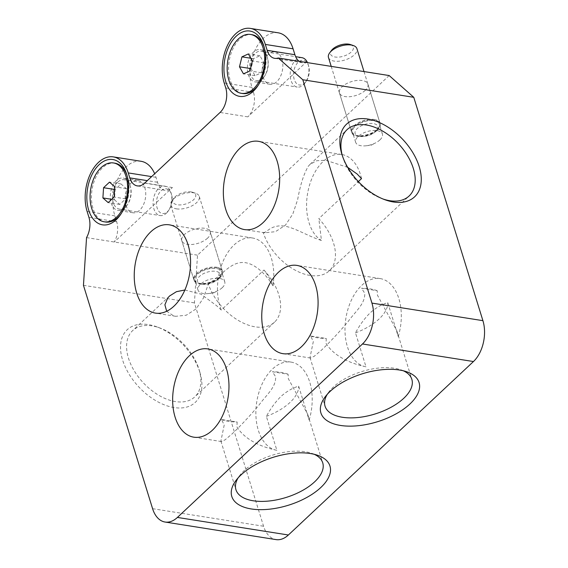 <?xml version="1.0" encoding="UTF-8"?>
<svg xmlns="http://www.w3.org/2000/svg" width="568" height="568" viewBox="0 0 568 568"><rect width="100%" height="100%" fill="white"/><g stroke="black" fill="none" stroke-linecap="round" stroke-linejoin="round"><path stroke-width="0.43" stroke-dasharray="2.84 2.13" d="M199.858 372.196A49.778 30.615 -133.1 0 1 199.943 372.48A49.778 30.615 -133.1 0 1 173.922 407.533A49.778 30.615 -133.1 0 1 122.581 359.963A49.778 30.615 -133.1 0 1 157.336 327.019A49.778 30.615 -133.1 0 1 199.858 372.196M198.977 369.314A45.426 27.939 -133.1 0 1 199.063 369.576A45.426 27.939 -133.1 0 1 194.781 396.876A45.426 27.939 -133.1 0 1 158.905 395.363A45.426 27.939 -133.1 0 1 128.467 358.152A45.426 27.939 -133.1 0 1 132.663 330.59A45.426 27.939 -133.1 0 1 160.183 328.091A45.426 27.939 -133.1 0 1 198.977 369.314M184.884 289.978L200.937 294.118L216.6 305.705L221.293 310.043L263.985 270.027C267.493 274.536 270.503 279.804 273.016 285.839C266.165 274.429 253.619 261.443 241.265 262.558C229.436 263.481 221.57 275.473 209.315 283.212L208.357 283.858L203.507 297.93L196.123 308.878L186.24 315.226L175.689 316.305L173.602 315.851L166.658 311.264M263.985 270.027A45.426 27.939 -133.1 0 1 278.732 294.565A45.426 27.939 -133.1 0 1 274.536 322.134A45.426 27.939 -133.1 0 1 238.872 320.75A45.426 27.939 -133.1 0 1 208.357 283.858M342.319 155.589A45.426 27.939 46.9 0 0 342.724 157.009A45.426 27.939 46.9 0 0 342.802 157.272A45.426 27.939 46.9 0 0 381.604 198.495A45.426 27.939 46.9 0 0 382.988 198.992M347.694 167.347L325.57 160.233L316.731 160.737L310.036 164.351L308.282 166.282C303.774 173.936 300.238 185.033 297.667 199.574L292.839 213.944L285.448 225.148L275.466 231.673L264.794 232.795L263.19 232.461A45.426 27.939 46.9 0 0 293.713 269.353A45.426 27.939 46.9 0 0 329.369 270.737A45.426 27.939 46.9 0 0 333.565 243.175A45.426 27.939 46.9 0 0 318.825 218.63L358.358 181.575M263.19 232.461L263.474 232.454C267.024 232.859 269.012 226.419 280.329 225.837C291.746 225.489 306.841 235.961 321.445 240.449L318.825 218.63M276.886 450.325C262.586 447.364 245.106 440.257 236.948 426.93L237.147 421.988L221.421 419.503L224.232 424.921L220.888 441.066L221.435 441.549L225.106 439.817L232.56 433.476C241.272 425.141 250.055 415.712 258.916 405.19C266.207 394.945 276.105 387.582 275.643 376.733L272.37 371.749L288.097 374.241L288.359 378.75L307.678 414.2L309.141 420.093L298.633 386.148C292.492 388.001 286.613 391.423 281.004 396.414C275.494 401.853 270.624 408.506 266.378 416.372L276.886 450.325A44.68 27.626 -81 0 1 258.334 430.317A44.68 27.626 -81 0 1 262.494 383.159A44.68 27.626 -81 0 1 291.022 362.093L207.796 348.922M309.141 420.093A44.68 27.626 -81 0 0 309.745 382.129A44.68 27.626 -81 0 0 291.022 362.093M365.998 366.807C351.699 363.854 334.218 356.739 326.06 343.413L326.252 338.471L310.533 335.986L313.344 341.404L310 357.549L310.547 358.032L314.21 356.299L321.673 349.959C330.384 341.624 339.167 332.195 348.028 321.673C355.312 311.427 365.217 304.065 364.755 293.216L361.482 288.232L377.209 290.724L377.471 295.232L396.784 330.683L398.246 336.583L387.738 302.63C381.597 304.483 375.725 307.906 370.116 312.897C364.606 318.343 359.729 324.995 355.483 332.855L365.998 366.807A44.68 27.626 -81 0 1 347.446 346.799A44.68 27.626 -81 0 1 351.606 299.648A44.68 27.626 -81 0 1 380.134 278.576L296.901 265.405M398.246 336.583A44.68 27.626 -81 0 0 398.857 298.619A44.68 27.626 -81 0 0 380.134 278.576M365.238 90.383A14.896 7.285 -17.2 0 1 350.207 96.674A14.896 7.285 -17.2 0 1 339.451 92.96A14.896 7.285 -17.2 0 1 342.121 86.727A14.896 7.285 -17.2 0 1 357.151 80.436A14.896 7.285 -17.2 0 1 367.908 84.149A14.896 7.285 -17.2 0 1 365.238 90.383M377.528 130.093A14.896 7.285 -17.2 0 1 362.498 136.377A14.896 7.285 -17.2 0 1 351.741 132.663A14.896 7.285 -17.2 0 1 354.411 126.43A14.896 7.285 -17.2 0 1 369.441 120.146A14.896 7.285 -17.2 0 1 380.198 123.859A14.896 7.285 -17.2 0 1 377.528 130.093M376.832 129.98A14.001 6.851 -17.2 0 1 362.704 135.894A14.001 6.851 -17.2 0 1 352.593 132.401A14.001 6.851 -17.2 0 1 355.106 126.543A14.001 6.851 -17.2 0 1 369.235 120.629A14.001 6.851 -17.2 0 1 379.346 124.122A14.001 6.851 -17.2 0 1 376.832 129.98M379.907 139.905A14.001 6.851 -17.2 0 1 375.725 142.809A14.001 6.851 -17.2 0 1 366.14 145.777A14.001 6.851 -17.2 0 1 355.667 142.327A14.001 6.851 -17.2 0 1 358.174 136.469A14.001 6.851 -17.2 0 1 372.31 130.555A14.001 6.851 -17.2 0 1 382.413 134.048A14.001 6.851 -17.2 0 1 379.907 139.905M207.583 238.141A14.896 7.285 -17.2 0 1 192.552 244.432A14.896 7.285 -17.2 0 1 181.796 240.718A14.896 7.285 -17.2 0 1 184.465 234.485A14.896 7.285 -17.2 0 1 199.496 228.201A14.896 7.285 -17.2 0 1 210.252 231.914A14.896 7.285 -17.2 0 1 207.583 238.141M219.873 277.851A14.896 7.285 -17.2 0 1 204.842 284.135A14.896 7.285 -17.2 0 1 194.086 280.422A14.896 7.285 -17.2 0 1 196.755 274.195A14.896 7.285 -17.2 0 1 211.786 267.904A14.896 7.285 -17.2 0 1 222.542 271.618A14.896 7.285 -17.2 0 1 219.873 277.851M219.177 277.738A14.001 6.851 -17.2 0 1 205.048 283.652A14.001 6.851 -17.2 0 1 194.938 280.159A14.001 6.851 -17.2 0 1 197.444 274.301A14.001 6.851 -17.2 0 1 211.58 268.394A14.001 6.851 -17.2 0 1 221.683 271.88A14.001 6.851 -17.2 0 1 219.177 277.738M222.251 287.671A14.001 6.851 -17.2 0 1 218.069 290.567A14.001 6.851 -17.2 0 1 208.484 293.542A14.001 6.851 -17.2 0 1 198.012 290.085A14.001 6.851 -17.2 0 1 200.518 284.227A14.001 6.851 -17.2 0 1 214.654 278.32A14.001 6.851 -17.2 0 1 224.758 281.806A14.001 6.851 -17.2 0 1 222.251 287.671M314.232 454.301A45.426 22.223 162.8 0 0 311.576 453.257A45.426 22.223 162.8 0 0 244.084 470.702A45.426 22.223 162.8 0 0 239.731 475.494A45.426 22.223 162.8 0 0 238.134 477.851M403.337 370.783A45.426 22.223 162.8 0 0 400.688 369.74A45.426 22.223 162.8 0 0 333.196 387.184A45.426 22.223 162.8 0 0 328.844 391.977A45.426 22.223 162.8 0 0 327.246 394.334M111.2 203.074A16.38 10.132 -81 0 0 118.066 210.423A16.38 10.132 -81 0 0 126.92 205.467A16.38 10.132 -81 0 0 130.079 185.502A16.38 10.132 -81 0 0 130.051 185.402A16.38 10.132 -81 0 0 123.185 178.061A16.38 10.132 -81 0 0 112.727 185.786A16.38 10.132 -81 0 0 111.2 203.074M248.294 74.585A16.38 10.132 -81 0 0 255.16 81.934A16.38 10.132 -81 0 0 264.014 76.985A16.38 10.132 -81 0 0 267.173 57.013A16.38 10.132 -81 0 0 267.145 56.921A16.38 10.132 -81 0 0 260.279 49.572A16.38 10.132 -81 0 0 249.821 57.297A16.38 10.132 -81 0 0 248.294 74.585M125.997 205.417A16.38 10.132 -81 0 0 132.862 212.759A16.38 10.132 -81 0 0 143.321 205.034A16.38 10.132 -81 0 0 144.847 187.745A16.38 10.132 -81 0 0 137.981 180.397A16.38 10.132 -81 0 0 127.523 188.122A16.38 10.132 -81 0 0 125.997 205.417M263.091 76.928A16.38 10.132 -81 0 0 269.956 84.277A16.38 10.132 -81 0 0 280.414 76.552A16.38 10.132 -81 0 0 281.941 59.264A16.38 10.132 -81 0 0 275.075 51.915A16.38 10.132 -81 0 0 264.617 59.64A16.38 10.132 -81 0 0 263.091 76.928M273.016 285.839A44.68 27.626 -81 0 0 271.334 258.049A44.68 27.626 -81 0 0 252.611 238.013A44.68 27.626 -81 0 0 224.083 259.079A44.68 27.626 -81 0 0 219.922 306.23A44.68 27.626 -81 0 0 221.293 310.043M361.518 178.615A44.68 27.626 -81 0 0 360.446 174.532A44.68 27.626 -81 0 0 341.723 154.496A44.68 27.626 -81 0 0 313.195 175.562A44.68 27.626 -81 0 0 309.035 222.72A44.68 27.626 -81 0 0 321.445 240.449M221.421 419.503A45.426 22.223 162.8 0 0 237.147 421.988M266.378 416.372A45.426 22.223 162.8 0 0 290.014 402.449A45.426 22.223 162.8 0 0 298.633 386.148M310.533 335.986A45.426 22.223 162.8 0 0 326.252 338.471M355.483 332.855A45.426 22.223 162.8 0 0 379.126 318.932A45.426 22.223 162.8 0 0 387.738 302.63M288.097 374.241A45.426 22.223 162.8 0 0 272.37 371.749M377.209 290.724A45.426 22.223 162.8 0 0 361.482 288.232M278.1 32.788A35.741 22.102 -81 0 0 255.28 49.643A35.741 22.102 -81 0 0 251.951 87.365L253.491 92.328A17.871 11.055 99 0 1 247.818 116.859L305.939 62.381A17.871 11.055 99 0 1 302.389 62.728A17.871 11.055 99 0 1 299.123 61.301M389.165 75.551L197.522 255.167L194.426 302.893L263.566 526.238A29.785 18.417 -81 0 0 276.048 539.6M86.549 237.609L197.522 255.167M141.013 161.276A35.741 22.102 -81 0 0 118.187 178.132A35.741 22.102 -81 0 0 114.857 215.854L116.681 221.74A17.871 11.055 99 0 1 114.296 241.996L172.416 187.525A17.871 11.055 99 0 1 165.011 190.287A17.871 11.055 99 0 1 157.521 182.271L155.987 177.308A35.741 22.102 -81 0 0 154.681 173.751M83.453 285.335L194.426 302.893M307.65 63.651A12.51 7.739 99 0 1 308.637 65.995A12.51 7.739 99 0 1 306.223 81.245A12.51 7.739 99 0 1 295.183 81.678A12.51 7.739 99 0 1 296.581 64.127A12.51 7.739 99 0 1 307.65 63.651M301.892 57.666A14.896 9.209 -81 0 0 291.718 66.243A14.896 9.209 -81 0 0 292.144 83.105A14.896 9.209 -81 0 0 297.241 87.082A14.896 9.209 -81 0 0 305.286 82.587A14.896 9.209 -81 0 0 308.161 64.432A14.896 9.209 -81 0 0 307.487 62.629M264.17 47.187A29.785 18.417 99 0 1 264.503 48.216A29.785 18.417 99 0 1 258.76 84.525A29.785 18.417 99 0 1 258.12 85.406M242.657 93.528A29.785 18.417 99 0 1 232.475 85.569A29.785 18.417 99 0 1 231.616 51.837A29.785 18.417 99 0 1 251.972 34.684M266.293 55.203A14.896 9.209 99 0 1 267.471 57.993A14.896 9.209 99 0 1 264.596 76.147A14.896 9.209 99 0 1 256.544 80.642A14.896 9.209 99 0 1 251.454 76.666A14.896 9.209 99 0 1 251.028 59.803A14.896 9.209 99 0 1 261.202 51.227A14.896 9.209 99 0 1 266.293 55.203M253.505 58.674L251.042 68.636L255.032 75.672L261.472 72.761L263.935 62.8L259.945 55.756L253.505 58.674L250.836 58.255M259.945 55.756L248.386 53.925M263.935 62.8L252.377 60.968M261.472 72.761L249.913 70.929M255.032 75.672L243.466 73.847M251.042 68.636L250.502 68.55M161.099 190.734A12.51 7.739 99 0 1 171.543 194.483A12.51 7.739 99 0 1 169.129 209.727A12.51 7.739 99 0 1 167.553 211.58A12.51 7.739 99 0 1 157.123 207.902A12.51 7.739 99 0 1 161.099 190.734M166.317 213.27A14.896 9.209 -81 0 0 168.199 211.069A14.896 9.209 -81 0 0 171.067 192.921A14.896 9.209 -81 0 0 164.798 186.155A14.896 9.209 -81 0 0 158.635 188.455A14.896 9.209 -81 0 0 153.119 204.352A14.896 9.209 -81 0 0 160.148 215.57A14.896 9.209 -81 0 0 166.317 213.27M105.57 222.01A29.785 18.417 99 0 1 91.512 199.574A29.785 18.417 99 0 1 102.538 167.773A29.785 18.417 99 0 1 114.878 163.172M127.083 175.675A29.785 18.417 99 0 1 127.409 176.705A29.785 18.417 99 0 1 121.666 213.014A29.785 18.417 99 0 1 121.034 213.895M117.945 182.016A14.896 9.209 99 0 1 124.108 179.715A14.896 9.209 99 0 1 130.377 186.481A14.896 9.209 99 0 1 127.502 204.629A14.896 9.209 99 0 1 125.627 206.83A14.896 9.209 99 0 1 119.457 209.13A14.896 9.209 99 0 1 112.428 197.912A14.896 9.209 99 0 1 117.945 182.016M114.459 199.766L119.734 204.43L125.67 198.864L126.33 188.64L121.062 183.975L115.126 189.542L114.459 199.766L111.669 199.325M115.126 189.542L114.601 189.456M121.062 183.975L109.503 182.143M126.33 188.64L114.772 186.808M125.67 198.864L114.111 197.039M119.734 204.43L108.176 202.599M359.65 136.419A11.914 5.829 162.8 0 0 376.896 130.207A11.914 5.829 162.8 0 0 373.361 123.576A11.914 5.829 162.8 0 0 357.939 127.942A11.914 5.829 162.8 0 0 358.053 136.036A11.914 5.829 162.8 0 0 359.65 136.419M374.305 119.486A14.896 7.285 -17.2 0 1 379.964 123.114A14.896 7.285 -17.2 0 1 378.728 127.772A14.896 7.285 -17.2 0 1 357.173 135.546A14.896 7.285 -17.2 0 1 355.17 135.063A14.896 7.285 -17.2 0 1 351.514 131.918A14.896 7.285 -17.2 0 1 358.323 122.766A14.896 7.285 -17.2 0 1 374.305 119.486M350.378 44.545A11.914 5.829 -17.2 0 1 350.491 52.647A11.914 5.829 -17.2 0 1 335.07 57.013A11.914 5.829 -17.2 0 1 331.534 50.382M328.467 57.474A14.896 7.285 162.8 0 0 334.126 61.095A14.896 7.285 162.8 0 0 350.108 57.822A14.896 7.285 162.8 0 0 356.917 48.663M201.995 284.185A11.914 5.829 162.8 0 0 219.241 277.965A11.914 5.829 162.8 0 0 215.705 271.334A11.914 5.829 162.8 0 0 200.284 275.7A11.914 5.829 162.8 0 0 200.397 283.801A11.914 5.829 162.8 0 0 201.995 284.185M216.649 267.244A14.896 7.285 -17.2 0 1 222.308 270.872A14.896 7.285 -17.2 0 1 221.073 275.537A14.896 7.285 -17.2 0 1 199.517 283.304A14.896 7.285 -17.2 0 1 197.515 282.829A14.896 7.285 -17.2 0 1 193.858 279.683A14.896 7.285 -17.2 0 1 200.667 270.524A14.896 7.285 -17.2 0 1 216.649 267.244M191.125 191.92A11.914 5.829 -17.2 0 1 192.722 192.304A11.914 5.829 -17.2 0 1 192.836 200.405A11.914 5.829 -17.2 0 1 177.415 204.771A11.914 5.829 -17.2 0 1 173.879 198.14A11.914 5.829 -17.2 0 1 191.125 191.92M176.47 208.861A14.896 7.285 162.8 0 0 192.453 205.581A14.896 7.285 162.8 0 0 199.261 196.421A14.896 7.285 162.8 0 0 195.605 193.276A14.896 7.285 162.8 0 0 193.603 192.8A14.896 7.285 162.8 0 0 172.047 200.568A14.896 7.285 162.8 0 0 170.812 205.233A14.896 7.285 162.8 0 0 176.47 208.861M172.416 187.525L144.67 183.13M247.818 116.859L220.072 112.464M152.593 508.68L263.566 526.238M253.491 92.328L225.744 87.941M251.951 87.365L224.211 82.978M157.521 182.271L147.318 180.652M116.681 221.74L88.942 217.352M114.857 215.854L87.117 211.466M155.987 177.308L151.628 176.62M199.063 369.576L199.943 372.48M274.536 322.134L194.781 396.876M381.604 198.495L384.444 199.56M329.369 270.737L409.123 195.995M221.435 441.549L193.823 437.183M310.547 358.032L282.935 353.665M351.741 132.663L339.451 92.96M355.667 142.327L352.593 132.401M366.14 145.777L371.209 145.195L375.725 142.809M194.086 280.422L181.796 240.718M198.012 290.085L194.938 280.159M208.484 293.542L213.554 292.953L218.069 290.567M239.731 475.494L236.075 480.358M328.844 391.977L325.187 396.84M130.079 185.502L126.763 174.553M126.92 205.467L120.38 214.853M267.173 57.013L263.85 46.065M264.014 76.985L257.474 86.371M132.862 212.759L118.066 210.423M269.956 84.277L255.16 81.934M175.689 316.305L155.419 313.103M264.794 232.795L244.524 229.586M341.723 154.496L258.49 141.326M220.888 441.066L235.947 489.715M310 357.549L325.059 406.198M396.784 330.683L411.843 379.332M307.671 414.2L322.731 462.849M252.611 238.013L169.385 224.843M302.389 62.728L274.649 58.334M275.075 51.915L260.279 49.572M165.011 190.287L137.271 185.892M137.981 180.397L123.185 178.061M400.688 369.74L406.454 371.685M311.576 453.257L317.342 455.195M224.758 281.806L221.683 271.88M222.542 271.618L210.252 231.914M382.413 134.048L379.346 124.122M380.198 123.859L367.908 84.149M310.036 164.351L346.998 129.71M342.724 157.009L341.837 154.098M169.619 295.949L132.663 330.59M160.183 328.091L157.336 327.019M308.637 65.995L308.161 64.432M306.223 81.245L305.286 82.587M267.471 57.993L264.503 48.216M264.596 76.147L258.76 84.525M256.544 80.642L297.241 87.082M261.202 51.227L295.637 56.672M171.543 194.483L171.067 192.921M169.129 209.727L168.199 211.069M130.377 186.481L127.409 176.705M127.502 204.629L121.666 213.014M124.108 179.715L164.798 186.155M119.457 209.13L160.148 215.57M376.896 130.207L378.728 127.772M364.01 71.575L379.964 123.114M331.222 66.385L351.514 131.918M358.053 136.036L355.17 135.063M219.241 277.965L221.073 275.537M192.722 192.304L195.605 193.276M199.261 196.421L222.308 270.872M170.812 205.233L193.858 279.683M173.879 198.14L172.047 200.568M200.397 283.801L197.515 282.829"/><path stroke-width="0.85" d="M341.929 154.389A49.778 30.615 46.9 0 0 384.444 199.56A49.778 30.615 46.9 0 0 419.205 166.616A49.778 30.615 46.9 0 0 367.858 119.053A49.778 30.615 46.9 0 0 341.837 154.098A49.778 30.615 46.9 0 0 341.929 154.389M382.988 198.992A45.426 27.939 46.9 0 0 409.123 195.995A45.426 27.939 46.9 0 0 413.319 168.426A45.426 27.939 46.9 0 0 382.875 131.215A45.426 27.939 46.9 0 0 346.998 129.71A45.426 27.939 46.9 0 0 342.319 155.589M175.107 417.146A44.68 27.626 -81 0 0 193.823 437.183A44.68 27.626 -81 0 0 222.358 416.117A44.68 27.626 -81 0 0 226.511 368.959A44.68 27.626 -81 0 0 207.796 348.922A44.68 27.626 -81 0 0 179.261 369.988A44.68 27.626 -81 0 0 175.107 417.146M264.212 333.629A44.68 27.626 -81 0 0 282.935 353.665A44.68 27.626 -81 0 0 311.463 332.599A44.68 27.626 -81 0 0 315.623 285.441A44.68 27.626 -81 0 0 296.901 265.405A44.68 27.626 -81 0 0 268.373 286.471A44.68 27.626 -81 0 0 264.212 333.629M320.757 487.557A51.383 25.134 -17.2 0 1 255.288 509.432A51.383 25.134 -17.2 0 1 236.075 480.358A51.383 25.134 -17.2 0 1 240.995 474.933A51.383 25.134 -17.2 0 1 317.342 455.195A51.383 25.134 -17.2 0 1 320.757 487.557M238.134 477.851A45.426 22.223 162.8 0 0 235.947 489.715A45.426 22.223 162.8 0 0 268.749 501.04A45.426 22.223 162.8 0 0 314.601 481.863A45.426 22.223 162.8 0 0 322.731 462.849A45.426 22.223 162.8 0 0 314.232 454.301M409.869 404.04A51.383 25.134 -17.2 0 1 344.4 425.915A51.383 25.134 -17.2 0 1 325.187 396.84A51.383 25.134 -17.2 0 1 330.107 391.416A51.383 25.134 -17.2 0 1 406.454 371.685A51.383 25.134 -17.2 0 1 409.869 404.04M327.246 394.334A45.426 22.223 162.8 0 0 325.059 406.198A45.426 22.223 162.8 0 0 357.861 417.523A45.426 22.223 162.8 0 0 403.706 398.345A45.426 22.223 162.8 0 0 411.843 379.332A45.426 22.223 162.8 0 0 403.337 370.783M126.699 174.362A33.065 20.448 99 0 1 126.763 174.553A33.065 20.448 99 0 1 120.38 214.853A33.065 20.448 99 0 1 88.658 210.018A33.065 20.448 99 0 1 99.151 164.642A33.065 20.448 99 0 1 126.699 174.362M263.793 45.873A33.065 20.448 99 0 1 263.85 46.065A33.065 20.448 99 0 1 257.474 86.371A33.065 20.448 99 0 1 225.752 81.529A33.065 20.448 99 0 1 236.245 36.16A33.065 20.448 99 0 1 263.793 45.873M136.696 293.06A44.68 27.626 -81 0 0 155.419 313.103A44.68 27.626 -81 0 0 183.947 292.03A44.68 27.626 -81 0 0 188.107 244.879A44.68 27.626 -81 0 0 169.385 224.843A44.68 27.626 -81 0 0 140.85 245.909A44.68 27.626 -81 0 0 136.696 293.06M166.658 311.264L164.897 304.789L167.759 297.98L169.626 295.949L176.421 291.696L184.884 289.978M225.801 209.542A44.68 27.626 -81 0 0 244.524 229.586A44.68 27.626 -81 0 0 273.052 208.513A44.68 27.626 -81 0 0 277.212 161.362A44.68 27.626 -81 0 0 258.49 141.326A44.68 27.626 -81 0 0 229.962 162.391A44.68 27.626 -81 0 0 225.801 209.542M358.358 181.575L361.518 178.615L357.123 174.007L347.694 167.347M86.549 237.609L83.453 285.335L152.593 508.68A29.785 18.417 -81 0 0 165.068 522.035A29.785 18.417 -81 0 0 177.408 517.434L362.483 343.981A29.785 18.417 -81 0 0 371.941 303.099L302.801 79.754L278.192 57.993A17.871 11.055 99 0 1 274.649 58.334A17.871 11.055 99 0 1 267.159 50.318L265.334 44.432A35.741 22.102 -81 0 0 250.36 28.4A35.741 22.102 -81 0 0 227.534 45.255A35.741 22.102 -81 0 0 224.211 82.978L225.744 87.941A17.871 11.055 99 0 1 220.072 112.464L144.67 183.13A17.871 11.055 99 0 1 137.271 185.892A17.871 11.055 99 0 1 129.781 177.883L128.247 172.921A35.741 22.102 -81 0 0 113.266 156.889A35.741 22.102 -81 0 0 90.447 173.744A35.741 22.102 -81 0 0 87.117 211.466L88.942 217.352A17.871 11.055 99 0 1 86.549 237.609M278.192 57.993L389.165 75.551L413.774 97.313L482.914 320.664A29.785 18.417 -81 0 1 473.456 361.539L288.381 534.999A29.785 18.417 -81 0 1 276.048 539.6L165.068 522.035M302.801 79.754L413.774 97.313M299.123 61.301A17.871 11.055 99 0 1 294.906 54.713L293.081 48.82A35.741 22.102 -81 0 0 278.1 32.788L250.36 28.4M154.681 173.751A35.741 22.102 -81 0 0 141.013 161.276L113.266 156.889M307.487 62.629A14.896 9.209 -81 0 0 306.99 61.642A14.896 9.209 -81 0 0 301.892 57.666L295.637 56.672M260.769 42.422A29.785 18.417 99 0 1 261.628 76.155A29.785 18.417 99 0 1 241.272 93.308A29.785 18.417 99 0 1 231.091 85.349A29.785 18.417 99 0 1 230.232 51.617A29.785 18.417 99 0 1 250.587 34.463A29.785 18.417 99 0 1 260.769 42.422M250.587 34.463L251.972 34.684A29.785 18.417 99 0 1 262.153 42.643A29.785 18.417 99 0 1 264.17 47.187M258.12 85.406A29.785 18.417 99 0 1 242.657 93.528L241.272 93.308M248.386 53.925L241.94 56.843L239.483 66.804L243.466 73.847L249.913 70.929L252.377 60.968L248.386 53.925M250.836 58.255L241.94 56.843M250.502 68.55L239.483 66.804M101.154 167.56A29.785 18.417 99 0 1 113.493 162.952A29.785 18.417 99 0 1 127.544 185.395A29.785 18.417 99 0 1 116.518 217.189A29.785 18.417 99 0 1 104.178 221.79A29.785 18.417 99 0 1 90.127 199.354A29.785 18.417 99 0 1 101.154 167.56M113.493 162.952L114.878 163.172A29.785 18.417 99 0 1 127.083 175.675M121.034 213.895A29.785 18.417 99 0 1 117.903 217.409A29.785 18.417 99 0 1 105.57 222.01L104.178 221.79M103.561 187.71L102.9 197.934L108.176 202.599L114.111 197.039L114.772 186.808L109.503 182.143L103.561 187.71L114.601 189.456M111.669 199.325L102.9 197.934M329.71 52.81L331.534 50.382A11.914 5.829 -17.2 0 1 348.78 44.162A11.914 5.829 -17.2 0 1 350.378 44.545L353.26 45.518A14.896 7.285 162.8 0 0 351.258 45.035A14.896 7.285 162.8 0 0 329.71 52.81A14.896 7.285 162.8 0 0 328.467 57.474L331.222 66.385M364.01 71.575L356.917 48.663A14.896 7.285 162.8 0 0 353.26 45.518M177.408 517.434L288.381 534.999M362.483 343.981L473.456 361.539M371.941 303.099L482.914 320.664M294.906 54.713L267.159 50.318M293.081 48.82L265.334 44.432M147.318 180.652L129.781 177.883M151.628 176.62L128.247 172.921"/></g></svg>
